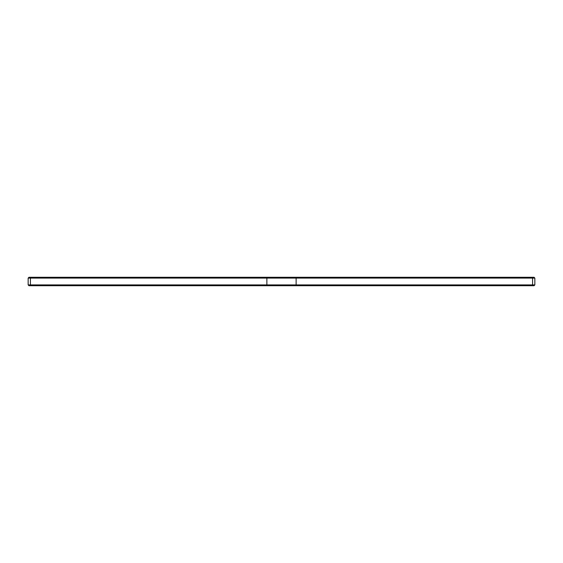 <?xml version="1.0" encoding="UTF-8"?>
<svg xmlns="http://www.w3.org/2000/svg" width="563" height="563" viewBox="0 0 563 563"><rect width="100%" height="100%" fill="white"/><g stroke="black" fill="none" stroke-linecap="round" stroke-linejoin="round"><path stroke-width="0.84" d="M31.113 277.277L30.416 278.087L534.85 278.087L534.041 277.277L28.959 277.277L28.15 278.087L30.416 278.087L30.416 284.913L534.85 284.913L534.85 278.087M28.15 284.913L30.416 284.913L31.113 285.722L28.959 285.722L28.15 284.913L28.15 278.087M534.85 284.913L534.041 285.722L31.113 285.722M267.573 277.277L266.876 278.087L266.876 284.913L267.573 285.722M295.427 277.277L296.124 278.087L296.124 284.913L295.427 285.722M531.887 277.277L532.584 278.087L532.584 284.913L531.887 285.722"/></g></svg>
